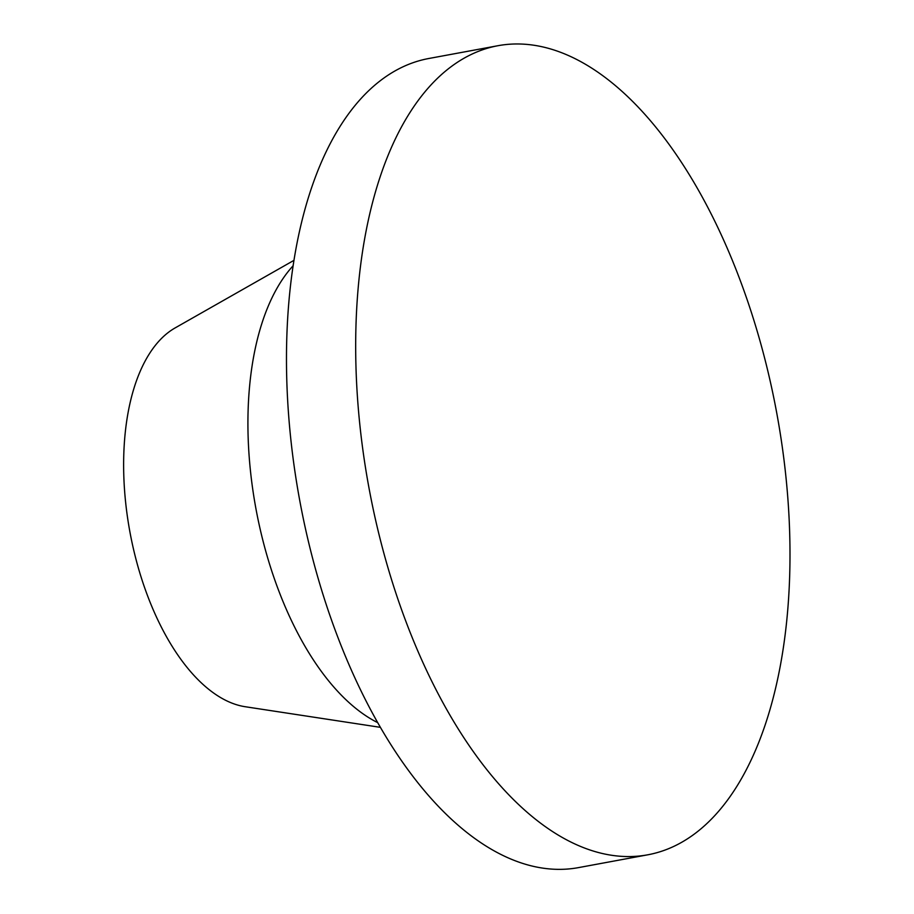 <?xml version="1.0" encoding="UTF-8"?>
<svg xmlns="http://www.w3.org/2000/svg" width="914" height="914" viewBox="0 0 914 914"><rect width="100%" height="100%" fill="white"/><g stroke="black" fill="none" stroke-linecap="round" stroke-linejoin="round"><path stroke-width="1.37" d="M294 260.33L175.111 327.932A195.527 98.506 79.5 0 0 149.702 353.284A195.527 98.506 79.5 0 0 136.837 562.476A195.527 98.506 79.5 0 0 245.146 706.716L380.35 727.338M293.166 265.7A248.482 125.195 79.5 0 0 281.055 281.535A248.482 125.195 79.5 0 0 259.153 524.659A248.482 125.195 79.5 0 0 377.653 722.62M498.016 45.7L428.815 58.496A411.426 207.284 79.5 0 0 341.356 124.373A411.426 207.284 79.5 0 0 324.173 598.202A411.426 207.284 79.5 0 0 578.436 867.626L647.638 854.83A411.426 207.284 79.5 0 0 776.66 412.568A411.426 207.284 79.5 0 0 498.016 45.7A411.426 207.284 79.5 0 0 410.557 111.577A411.426 207.284 79.5 0 0 393.374 585.406A411.426 207.284 79.5 0 0 647.638 854.83"/></g></svg>
